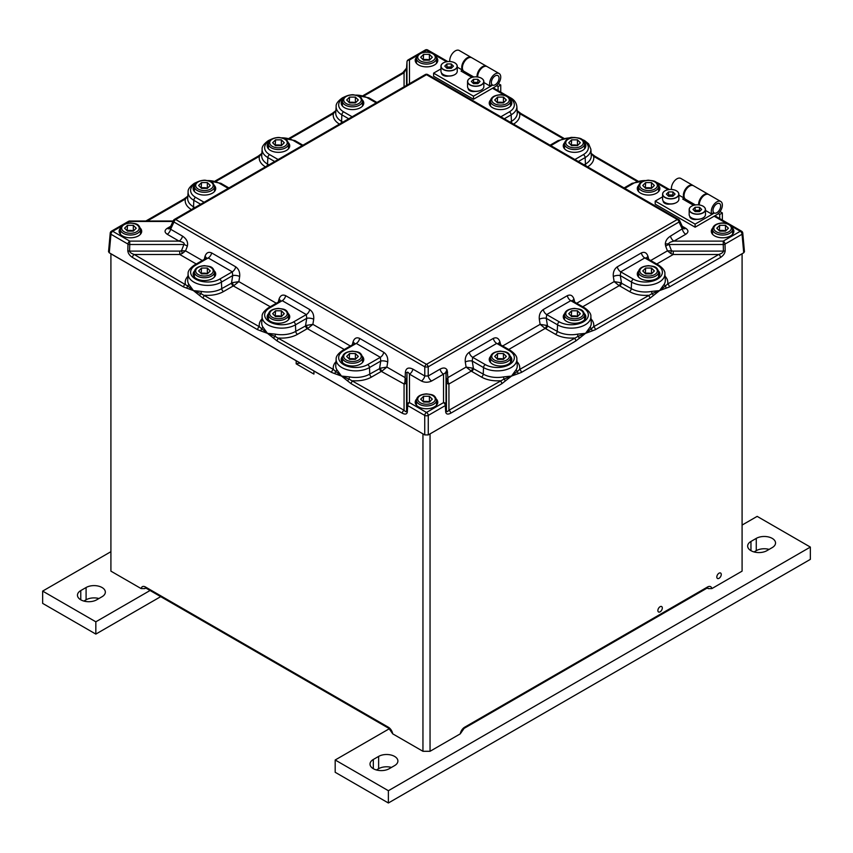<?xml version="1.0" encoding="UTF-8"?>
<svg xmlns="http://www.w3.org/2000/svg" width="853" height="853" viewBox="0 0 853 853"><rect width="100%" height="100%" fill="white"/><g stroke="black" fill="none" stroke-linecap="round" stroke-linejoin="round"><path stroke-width="1.28" d="M719.036 578.302A3.135 1.813 120 0 0 721.094 575.54A3.135 1.813 120 0 0 720.604 573.035A3.135 1.813 120 0 0 719.036 573.184A3.135 1.813 120 0 0 716.989 575.946A3.135 1.813 120 0 0 717.48 578.462A3.135 1.813 120 0 0 719.036 578.302M660.094 611.825A3.135 1.813 120 0 0 662.141 609.063A3.135 1.813 120 0 0 661.661 606.558A3.135 1.813 120 0 0 660.094 606.707A3.135 1.813 120 0 0 658.047 609.468A3.135 1.813 120 0 0 658.527 611.985A3.135 1.813 120 0 0 660.094 611.825M145.309 587.888A3.764 2.175 -120 0 0 144.743 588.623L141.14 588.591L110.911 571.137L110.911 253.736M144.743 588.623L145.778 588.037M460.279 733.847A6.27 3.615 -60 0 1 464.618 727.236A2.506 1.45 60 0 1 464.096 728.387L460.279 733.847L430.051 751.29L422.949 751.29L392.721 733.847L388.904 728.387A2.506 1.45 120 0 1 388.382 727.236A6.27 3.615 60 0 1 392.721 733.847M429.901 433.964L742.089 253.81L742.089 571.137L711.86 588.591L708.257 588.623A3.764 2.175 120 0 0 707.691 587.888M707.222 588.037L708.257 588.623M296.268 360.744A6.27 3.615 0 0 0 296.183 360.776L110.911 253.81M300.693 363.303A6.27 3.615 0 0 0 296.183 363.847L313.915 374.083L313.915 371.012A6.27 3.615 0 0 0 313.968 370.97M313.915 371.012L423.099 433.964M430.051 433.964L430.051 751.29M422.949 751.29L422.949 433.964M296.183 363.847L296.183 360.776M505.317 381.014A2.506 1.002 -133.3 0 0 503.974 379.116L511.512 376.077L501.831 383.711L450.704 413.225C447.804 414.665 446.13 414.27 445.703 412.031L445.298 405.58L428.27 415.411A2.506 1.29 180 0 1 424.73 415.411L407.702 405.58L407.297 412.127C406.817 414.281 405.154 414.643 402.296 413.225A2.506 1.45 -60 0 1 404.066 410.261C405.495 411.796 406.327 412.063 406.561 411.061L406.977 404.557A2.506 2.047 0 0 1 409.483 402.616L426.5 412.447L443.517 402.616A2.506 2.047 0 0 1 446.023 404.557L446.439 411.018C446.652 412.063 447.484 411.818 448.934 410.261L503.974 379.116A2.506 0.65 79.1 0 1 503.611 376.877L511.512 376.077L516.246 369.584A2.506 1.941 -150.1 0 0 517.334 371.407L519.605 369.466L577.993 336.381A2.506 0.65 79.1 0 1 577.63 334.141L585.531 333.342L590.265 326.848A2.506 1.941 -150.1 0 0 591.364 328.672L593.624 326.731L652.023 293.645A2.506 0.65 79.1 0 1 651.66 291.406L659.561 290.606L664.295 284.113A2.506 1.941 -150.1 0 0 665.383 285.936L667.643 283.996A2.506 1.45 60 0 1 669.413 286.96L659.561 290.606L665.383 285.936A2.506 1.781 77.5 0 1 665.862 288.325M187.138 288.325A2.506 1.781 -77.5 0 1 187.617 285.936L193.439 290.606L183.587 286.96L132.46 257.446C129.624 255.58 128.078 253.352 127.811 250.761L127.811 250.675A2.506 1.343 1.5 0 0 129.581 251.102L129.581 251.145C129.848 252.435 131.394 253.544 134.241 254.482L187.617 285.936A2.506 1.941 150.1 0 0 188.705 284.113L193.439 290.606L201.34 291.406A2.506 0.65 -79.1 0 1 200.977 293.645L259.376 326.731L261.636 328.672A2.506 1.941 150.1 0 0 262.735 326.848L267.469 333.342L275.37 334.141A2.506 0.65 -79.1 0 1 275.007 336.381L333.395 369.466L335.666 371.407A2.506 1.941 150.1 0 0 336.754 369.584L341.488 376.077L349.389 376.877A2.506 0.65 -79.1 0 1 349.026 379.116L404.066 410.261L404.066 383.989L404.94 381.995L405.388 372.164C406.039 368.059 408.544 367.046 412.905 369.125L424.783 375.992L428.217 375.992L440.095 369.125C443.443 367.376 445.778 367.707 447.132 370.095L447.889 377.602L466.101 367.089L465.28 361.971A5.011 1.898 170.9 0 1 472.242 361.054L473.426 368.432A2.506 1.45 -60 0 1 471.656 371.396L466.101 367.089L472.445 368.123L483.235 374.094A19.939 11.505 0 0 0 503.611 376.877M120.529 228.146A11.281 6.515 0 0 0 119.132 231.291A11.281 6.515 0 0 0 126.095 237.305A11.281 6.515 0 0 0 138.389 235.897A11.281 6.515 0 0 0 141.694 231.291A11.281 6.515 0 0 0 140.297 228.146M194.548 270.891A11.281 6.515 0 0 0 193.151 274.026A11.281 6.515 0 0 0 200.114 280.051A11.281 6.515 0 0 0 212.408 278.632A11.281 6.515 0 0 0 215.713 274.026A11.281 6.515 0 0 0 214.316 270.891M342.597 356.362A11.281 6.515 0 0 0 341.2 359.497A11.281 6.515 0 0 0 348.163 365.521A11.281 6.515 0 0 0 360.456 364.103A11.281 6.515 0 0 0 363.762 359.497A11.281 6.515 0 0 0 362.365 356.362M342.597 99.94A11.281 6.515 0 0 0 341.2 103.085A11.281 6.515 0 0 0 348.163 109.099A11.281 6.515 0 0 0 360.456 107.691A11.281 6.515 0 0 0 363.762 103.085A11.281 6.515 0 0 0 362.365 99.94M490.635 99.94A11.281 6.515 0 0 0 489.238 103.085A11.281 6.515 0 0 0 496.201 109.099A11.281 6.515 0 0 0 508.505 107.691A11.281 6.515 0 0 0 511.8 103.085A11.281 6.515 0 0 0 510.403 99.94M712.703 228.146A11.281 6.515 0 0 0 711.306 231.291A11.281 6.515 0 0 0 718.269 237.305A11.281 6.515 0 0 0 730.563 235.897A11.281 6.515 0 0 0 733.868 231.291A11.281 6.515 0 0 0 732.471 228.146M268.567 142.675A11.281 6.515 0 0 0 267.17 145.82A11.281 6.515 0 0 0 274.144 151.834A11.281 6.515 0 0 0 286.437 150.427A11.281 6.515 0 0 0 289.743 145.82A11.281 6.515 0 0 0 288.346 142.675M268.567 313.627A11.281 6.515 0 0 0 267.17 316.762A11.281 6.515 0 0 0 274.144 322.786A11.281 6.515 0 0 0 286.437 321.368A11.281 6.515 0 0 0 289.743 316.762A11.281 6.515 0 0 0 288.346 313.627M564.654 142.675A11.281 6.515 0 0 0 563.257 145.82A11.281 6.515 0 0 0 570.23 151.834A11.281 6.515 0 0 0 582.524 150.427A11.281 6.515 0 0 0 585.83 145.82A11.281 6.515 0 0 0 584.433 142.675M564.654 313.627A11.281 6.515 0 0 0 563.257 316.762A11.281 6.515 0 0 0 570.23 322.786A11.281 6.515 0 0 0 582.524 321.368A11.281 6.515 0 0 0 585.83 316.762A11.281 6.515 0 0 0 584.433 313.627M638.684 270.891A11.281 6.515 0 0 0 637.287 274.026A11.281 6.515 0 0 0 644.25 280.051A11.281 6.515 0 0 0 656.543 278.632A11.281 6.515 0 0 0 659.849 274.026A11.281 6.515 0 0 0 658.452 270.891M638.684 185.41A11.281 6.515 0 0 0 637.287 188.556A11.281 6.515 0 0 0 644.25 194.569A11.281 6.515 0 0 0 656.543 193.162A11.281 6.515 0 0 0 659.849 188.556A11.281 6.515 0 0 0 658.452 185.41M416.616 57.204A11.281 6.515 0 0 0 415.219 60.35A11.281 6.515 0 0 0 422.182 66.363A11.281 6.515 0 0 0 434.476 64.956A11.281 6.515 0 0 0 437.781 60.35A11.281 6.515 0 0 0 436.384 57.204M416.616 399.097A11.281 6.515 0 0 0 415.219 402.232A11.281 6.515 0 0 0 422.182 408.256A11.281 6.515 0 0 0 434.476 406.838A11.281 6.515 0 0 0 437.781 402.232A11.281 6.515 0 0 0 436.384 399.097M490.635 356.362A11.281 6.515 0 0 0 489.238 359.497A11.281 6.515 0 0 0 496.201 365.521A11.281 6.515 0 0 0 508.505 364.103A11.281 6.515 0 0 0 511.8 359.497A11.281 6.515 0 0 0 510.403 356.362M194.548 185.41A11.281 6.515 0 0 0 193.151 188.556A11.281 6.515 0 0 0 200.114 194.569A11.281 6.515 0 0 0 212.408 193.162A11.281 6.515 0 0 0 215.713 188.556A11.281 6.515 0 0 0 214.316 185.41M650.7 260.517L667.451 250.846L665.681 246.261A5.011 2.548 158.9 0 1 669.104 244.502L671.546 250.825L673.252 251.102L673.252 254.482L670.682 253.458L671.546 250.825L667.451 250.846L670.682 253.458M665.681 246.261L665.297 244.129C665.489 240.855 667.217 238.179 670.49 236.11A5.011 2.9 -120 0 0 673.923 241.122C670.65 241.815 668.912 242.7 668.72 243.798L669.104 244.502L723.248 244.502L723.248 241.122L740.276 231.291L731.384 226.162M472.445 368.123A2.506 1.056 109.3 0 1 471.155 371.162L448.934 383.989A2.506 2.047 0 0 1 446.439 382.048L445.863 372.462L443.517 374.136A5.011 2.9 60 0 1 440.095 369.125M447.612 372.164A5.011 1.482 177 0 0 446.023 373.305L446.023 404.557A2.506 1.397 -3.6 0 1 445.298 405.58A2.506 1.45 -120 0 0 443.517 402.616L443.517 374.136L431.639 381.003C428.217 382.634 424.783 382.634 421.361 381.003A5.011 2.9 120 0 0 424.783 375.992L424.783 366.833A2.506 1.45 120 0 1 426.5 364.327A2.506 1.45 60 0 1 428.217 366.833A2.506 0.629 180 0 1 424.783 366.833L173.969 222.025A2.506 1.354 -155.1 0 1 173.415 220.511L173.415 220.511A2.506 2.506 0 0 1 174.428 219.392A2.506 1.45 60 0 1 175.686 219.52L426.5 364.327L677.314 219.52L426.5 74.712L175.686 219.52A2.506 1.45 120 0 0 173.969 222.025L170.621 229.244L182.51 236.11C186.711 238.968 188.31 242.359 187.319 246.261L185.549 250.846L202.3 260.517M670.49 236.11L683.178 228.252L679.585 220.511A2.506 1.354 155.1 0 1 679.031 222.025L428.217 366.833L428.217 375.992A5.011 2.9 60 0 0 431.639 381.003M465.28 361.971C464.917 357.695 466.239 354.475 469.235 352.3A5.011 2.9 -120 0 0 472.658 357.311L472.242 361.054L483.523 367.568L483.235 374.094A2.506 1.45 120 0 1 481.465 377.047L471.656 371.396M469.235 352.3L493.311 338.406C496.467 337.01 498.696 338.193 499.975 341.936A5.011 2.186 -14.1 0 0 498.525 343.599M498.536 344.068L496.734 343.418L472.658 357.311L485.293 364.604A2.506 1.45 120 0 0 483.523 367.568A19.523 11.27 180 0 0 511.139 367.568A19.523 11.27 180 0 0 516.843 359.177L517.249 365.521A19.939 11.505 0 0 1 516.246 369.584M576.681 303.252L614.139 281.618L613.318 276.5C612.955 272.224 614.277 268.994 617.284 266.829A5.011 2.9 -120 0 0 620.707 271.84L620.291 275.583L621.474 282.961A2.506 1.45 -60 0 1 619.705 285.915L619.193 285.691A2.506 1.056 109.3 0 0 620.483 282.652L631.273 288.623A19.939 11.505 0 0 0 651.66 291.406M613.318 276.5A5.011 1.898 170.9 0 1 620.291 275.583L631.561 282.098L631.273 288.623A2.506 1.45 120 0 1 629.503 291.577L619.705 285.915M617.284 266.829L641.349 252.925C644.516 251.539 646.734 252.723 648.013 256.465A5.011 2.186 -14.1 0 0 646.574 258.128M646.307 257.958L644.783 257.947L620.707 271.84L633.331 279.134A2.506 1.45 120 0 0 631.561 282.098A19.523 11.27 180 0 0 659.177 282.098A19.523 11.27 180 0 0 664.882 273.706L665.297 280.051A19.939 11.505 0 0 1 664.295 284.113M502.652 345.987L540.12 324.353L539.299 319.235C538.936 314.96 540.258 311.74 543.254 309.564A5.011 2.9 -120 0 0 546.688 314.576L546.261 318.318L547.455 325.697A2.506 1.45 -60 0 1 545.675 328.661L545.174 328.426A2.506 1.056 109.3 0 0 546.464 325.388L557.254 331.359A19.939 11.505 0 0 0 577.63 334.141M539.299 319.235A5.011 1.898 170.9 0 1 546.261 318.318L557.542 324.833L557.254 331.359A2.506 1.45 120 0 1 555.484 334.312L545.675 328.661M543.254 309.564L567.33 295.671C570.497 294.274 572.715 295.458 573.994 299.2A5.011 2.186 -14.1 0 0 572.555 300.864M572.288 300.693L570.753 300.683L546.688 314.576L559.312 321.869A2.506 1.45 120 0 0 557.542 324.833A19.523 11.27 180 0 0 585.158 324.833A19.523 11.27 180 0 0 590.862 316.442L591.268 322.786A19.939 11.505 0 0 1 590.265 326.848M344.292 349.485L307.325 328.661A2.506 1.45 60 0 1 305.545 325.697L306.739 318.318L306.312 314.576L282.247 300.683L280.445 301.333M280.445 300.864A5.011 2.186 14.1 0 0 279.006 299.2C280.285 295.458 282.503 294.274 285.67 295.671L309.746 309.564C312.742 311.74 314.064 314.96 313.701 319.235L312.88 324.353L350.348 345.987M280.573 300.8L268.364 307.848C263.908 311.036 261.828 313.904 262.138 316.442A19.523 11.27 180 0 0 267.842 324.833A19.523 11.27 180 0 0 295.458 324.833L306.739 318.318A5.011 1.898 -170.9 0 1 313.701 319.235M421.361 381.003L409.483 374.136C408.022 371.823 407.19 371.545 406.977 373.305L406.561 382.048A2.506 2.047 0 0 1 404.066 383.989L381.344 371.396A2.506 1.45 60 0 1 379.574 368.432L380.758 361.054L380.342 357.311L356.266 343.418L354.464 344.068M354.475 343.599A5.011 2.186 14.1 0 0 353.025 341.936C354.304 338.193 356.533 337.01 359.689 338.406L383.765 352.3C386.761 354.475 388.083 357.695 387.72 361.971L386.899 367.089L405.111 377.602L406.582 380.811A2.506 1.365 1.3 0 1 404.94 381.995M349.389 376.877A19.939 11.505 0 0 0 369.765 374.094L369.477 367.568L380.758 361.054A5.011 1.898 -170.9 0 1 387.72 361.971M270.273 306.749L233.296 285.915A2.506 1.45 60 0 1 231.526 282.961L232.709 275.583L232.293 271.84L208.217 257.947L206.426 258.598M206.426 258.128A5.011 2.186 14.1 0 0 204.987 256.465C206.266 252.723 208.484 251.539 211.651 252.925L235.716 266.829C238.723 268.994 240.045 272.224 239.682 276.5L238.861 281.618L276.319 303.252M211.651 252.925A5.011 2.9 120 0 1 208.217 257.947L195.593 265.23A17.017 9.831 0 0 0 195.593 279.134A17.017 9.831 0 0 0 219.669 279.134A2.506 1.45 60 0 1 221.439 282.098L232.709 275.583A5.011 1.898 -170.9 0 1 239.682 276.5M169.704 228.572L170.621 229.244A5.011 2.9 120 0 1 167.199 234.255C164.362 232.283 164.362 230.299 167.199 228.327A5.011 2.9 -120 0 0 169.576 228.636M196.243 264.003L179.748 254.482L179.748 251.102L181.454 250.825L183.896 244.502C184.888 243.201 183.278 242.071 179.077 241.122A5.011 2.9 120 0 0 182.51 236.11M121.616 226.162L112.724 231.291L129.752 241.122L129.752 244.502L183.896 244.502A5.011 2.548 -158.9 0 1 187.319 246.261M181.454 250.825L185.549 250.846L182.318 253.458L181.454 250.825M195.593 265.23A2.506 1.45 -120 0 0 194.335 265.112C189.878 268.3 187.809 271.169 188.118 273.706A19.523 11.27 180 0 0 199.826 284.454A19.523 11.27 180 0 0 221.439 282.098L221.727 288.623L232.517 282.652L238.861 281.618L233.807 285.691A2.506 1.056 70.7 0 1 232.517 282.652M275.37 334.141A19.939 11.505 0 0 0 295.746 331.359L306.536 325.388L312.88 324.353L307.826 328.426A2.506 1.056 70.7 0 1 306.536 325.388M381.344 371.396L371.535 377.047A2.506 1.45 -120 0 1 369.765 374.094L380.555 368.123L386.899 367.089L381.845 371.162A2.506 1.056 70.7 0 1 380.555 368.123M412.905 369.125A5.011 2.9 120 0 1 409.483 374.136L409.483 402.616A2.506 1.45 -60 0 0 407.702 405.58A2.506 1.397 -176.4 0 1 406.977 404.557L406.977 373.305A5.011 1.482 3 0 0 405.388 372.164M446.418 380.811L447.889 377.602L448.06 381.995A2.506 1.365 178.7 0 1 446.418 380.811M508.708 349.485L545.174 328.426L540.12 324.353L546.464 325.388M582.727 306.749L619.193 285.691L614.139 281.618L620.483 282.652M417.703 55.221L409.483 59.966A2.506 2.047 180 0 0 406.977 61.906L406.561 68.165L404.066 72.793L364.156 95.824M173.18 221.002L129.752 221.002L126.276 223.475M132.46 257.446A2.506 1.45 -60 0 1 134.241 254.482L179.748 254.482L182.318 253.458M450.704 413.225A2.506 1.45 -120 0 0 448.934 410.261L448.934 383.989L448.06 381.995M679.585 220.511A2.506 2.506 0 0 0 678.572 219.392A2.506 1.45 120 0 0 677.314 219.52A2.506 1.45 60 0 1 679.031 222.025L682.379 229.244A5.011 2.9 -120 0 0 685.801 234.255L673.923 241.122L723.248 241.122A2.506 1.45 60 0 1 725.018 244.086L725.189 250.675C724.975 253.277 723.419 255.537 720.54 257.446L669.413 286.96M683.424 228.636A5.011 2.9 120 0 0 685.801 228.327C688.638 230.299 688.638 232.283 685.801 234.255M637.873 181.028L594.872 156.195A2.506 1.45 120 0 0 593.624 156.323L591.364 153.743A2.506 1.941 -29.9 0 1 591.15 153.647M562.863 138.559L519.605 113.588L517.334 110.997A2.506 1.941 -29.9 0 1 517.131 110.911M504.304 118.78L511.139 114.835A19.523 11.27 180 0 0 516.843 106.454C516.268 102.499 514.039 99.545 510.158 97.594L509.07 97.626M407.009 61.672A2.506 1.493 3.7 0 0 406.977 61.853A2.506 1.493 3.7 0 0 406.977 61.906L406.977 85.14M335.869 110.911A2.506 1.941 29.9 0 1 335.666 110.997L333.395 113.588L290.137 138.559M261.85 153.647A2.506 1.941 29.9 0 1 261.636 153.743L259.376 156.323L216.118 181.294M187.831 196.382A2.506 1.941 29.9 0 1 187.617 196.478L185.357 199.058L147.345 221.002M127.811 250.675L127.982 244.086A2.506 1.343 1.5 0 0 129.752 244.502L129.581 251.102L179.748 251.102M193.439 290.606L200.977 293.645A2.506 1.002 -46.7 0 0 199.634 295.543L193.439 290.606M261.636 328.672L267.469 333.342L275.007 336.381A2.506 1.002 -46.7 0 0 273.664 338.278L267.469 333.342L261.157 331.06A2.506 1.781 -77.5 0 1 261.636 328.672M335.666 371.407L341.488 376.077L349.026 379.116A2.506 1.002 -46.7 0 0 347.683 381.014L341.488 376.077L335.176 373.795A2.506 1.781 -77.5 0 1 335.666 371.407M511.512 376.077L517.334 371.407A2.506 1.781 -102.5 0 1 517.824 373.795L511.512 376.077M577.993 336.381L585.531 333.342L591.364 328.672A2.506 1.781 -102.5 0 1 591.843 331.06L585.531 333.342L579.336 338.278A2.506 1.002 -133.3 0 0 577.993 336.381M652.023 293.645L659.561 290.606L653.366 295.543A2.506 1.002 -133.3 0 0 652.023 293.645M665.041 276.191A22.434 12.955 180 0 1 667.643 283.996L718.759 254.482C721.649 253.533 723.205 252.403 723.419 251.102A2.506 1.343 -1.5 0 0 725.189 250.675M668.176 189.665L657.876 183.715L659.102 183.576L669.349 189.494M673.252 251.102L723.419 251.102L723.248 244.502A2.506 1.343 -1.5 0 0 725.018 244.086L742.046 234.255A2.506 1.439 174.8 0 0 742.771 233.114A2.506 2.506 0 0 0 741.524 231.163L714.878 215.777M591.129 153.305L591.747 153.839A2.506 0.96 131.9 0 0 591.364 153.743M513.538 124.122A22.434 12.955 180 0 0 519.605 113.588A2.506 1.45 -60 0 1 520.852 113.46L517.11 110.57M510.254 97.647L509.028 97.637M406.572 68.048A2.506 1.493 3.7 0 0 406.572 68.101A2.506 1.493 3.7 0 0 406.561 68.165L406.561 85.375M409.483 83.69L409.483 59.966A2.506 1.45 60 0 0 408.224 59.838A2.506 2.506 0 0 0 406.977 61.853L406.572 68.101L402.808 72.665A2.506 1.45 60 0 1 404.066 72.793L404.066 86.825M335.89 110.57L335.272 111.103A2.506 0.96 48.1 0 1 335.666 110.997M335.272 111.103L332.148 113.46A2.506 1.45 60 0 1 333.395 113.588A22.434 12.955 180 0 0 339.462 124.122M261.871 153.305L261.253 153.839A2.506 0.96 48.1 0 1 261.636 153.743M261.253 153.839L258.128 156.195A2.506 1.45 60 0 1 259.376 156.323A22.434 12.955 180 0 0 265.432 166.857M187.852 196.041L187.233 196.574A2.506 0.96 48.1 0 1 187.617 196.478M187.233 196.574L184.099 198.93A2.506 1.45 60 0 1 185.357 199.058A22.434 12.955 180 0 0 191.413 209.593M167.199 234.255L179.077 241.122L129.752 241.122A2.506 1.45 -60 0 0 127.982 244.086L110.954 234.255A2.506 1.439 -174.8 0 1 110.229 233.114L108.544 251.688L109.269 252.787L424.73 434.913L428.27 434.913L743.731 252.787L744.456 251.688L742.771 233.114M183.587 286.96A2.506 1.45 -60 0 1 185.357 283.996A22.434 12.955 180 0 1 187.959 276.191M261.157 331.06L257.606 329.695L203.131 298.241A2.506 1.45 -60 0 1 204.901 295.277A22.434 12.955 180 0 0 223.497 291.577A2.506 1.45 -120 0 1 221.727 288.623A19.939 11.505 0 0 1 201.34 291.406M203.131 298.241L199.634 295.543M257.606 329.695A2.506 1.45 -60 0 1 259.376 326.731A22.434 12.955 180 0 1 261.978 318.926M335.176 373.795L331.625 372.43L277.15 340.976A2.506 1.45 -60 0 1 278.92 338.012A22.434 12.955 180 0 0 297.516 334.312A2.506 1.45 -120 0 1 295.746 331.359L295.458 324.833A2.506 1.45 -120 0 0 293.688 321.869L306.312 314.576A5.011 2.9 120 0 0 309.746 309.564M277.15 340.976L273.664 338.278M331.625 372.43A2.506 1.45 -60 0 1 333.395 369.466A22.434 12.955 180 0 1 335.997 361.661M402.296 413.225L351.169 383.711A2.506 1.45 -60 0 1 352.939 380.747A22.434 12.955 180 0 0 371.535 377.047M351.169 383.711L347.683 381.014M407.297 412.031A2.506 1.397 -176.4 0 1 406.561 411.018A2.506 1.439 -174.8 0 0 407.297 412.127M445.703 412.031A2.506 1.397 -3.6 0 0 446.439 411.018L446.439 382.048M501.831 383.711A2.506 1.45 -120 0 0 500.061 380.747A22.434 12.955 180 0 1 481.465 377.047M579.336 338.278L575.85 340.976L521.375 372.43A2.506 1.45 -120 0 0 519.605 369.466A22.434 12.955 180 0 0 517.003 361.661M521.375 372.43L517.824 373.795M575.85 340.976A2.506 1.45 -120 0 0 574.08 338.012A22.434 12.955 180 0 1 555.484 334.312M653.366 295.543L649.869 298.241L595.394 329.695A2.506 1.45 -120 0 0 593.624 326.731A22.434 12.955 180 0 0 591.022 318.926M595.394 329.695L591.843 331.06M649.869 298.241A2.506 1.45 -120 0 0 648.099 295.277A22.434 12.955 180 0 1 629.503 291.577M656.757 264.003L673.252 254.482L718.759 254.482A2.506 1.45 60 0 1 720.54 257.446M725.839 230.779L722.587 230.438A5.033 2.9 0 0 0 719.569 231.014M728.398 228.22L725.487 231.12L719.687 231.12L716.776 228.22L719.687 225.32L725.487 225.32L728.398 228.22M719.335 230.779L719.687 225.32M725.604 231.014A5.033 2.9 0 0 0 722.587 230.438L719.687 230.438M725.487 230.438L725.487 225.32M651.82 188.044L648.568 187.703A5.033 2.9 0 0 0 645.55 188.278M654.379 185.485L651.468 188.385L645.657 188.385L642.757 185.485L645.657 182.585L651.468 182.585L654.379 185.485M645.316 188.044L645.657 182.585M651.585 188.278A5.033 2.9 0 0 0 648.568 187.703L645.657 187.703M651.468 187.703L651.468 182.585M577.79 145.309L574.549 144.967A5.033 2.9 0 0 0 571.531 145.543M580.349 142.75L577.449 145.65L571.638 145.65L568.738 142.75L571.638 139.839L577.449 139.839L580.349 142.75M571.297 145.309L571.638 139.839M577.556 145.543A5.033 2.9 0 0 0 574.549 144.967L571.638 144.967M577.449 144.967L577.449 139.839M503.771 102.573L500.519 102.221A5.033 2.9 0 0 0 497.502 102.808M506.33 100.014L503.43 102.914L497.619 102.914L494.708 100.014L497.619 97.103L503.43 97.103L506.33 100.014M497.278 102.573L497.619 97.103M503.537 102.808A5.033 2.9 0 0 0 500.519 102.221L497.619 102.221M503.43 102.221L503.43 97.103M429.752 59.838L426.5 59.486A5.033 2.9 0 0 0 423.483 60.073M432.311 57.279L429.4 60.179L423.6 60.179L420.689 57.279L423.6 54.368L429.4 54.368L432.311 57.279M423.248 59.838L423.6 54.368M429.517 60.073A5.033 2.9 0 0 0 426.5 59.486L423.6 59.486M429.4 59.486L429.4 54.368M651.82 273.514L648.568 273.173A5.033 2.9 0 0 0 645.55 273.749M654.379 270.955L651.468 273.856L645.657 273.856L642.757 270.955L645.657 268.055L651.468 268.055L654.379 270.955M645.316 273.514L645.657 268.055M651.585 273.749A5.033 2.9 0 0 0 648.568 273.173L645.657 273.173M651.468 273.173L651.468 268.055M355.722 102.573L352.481 102.221A5.033 2.9 0 0 0 349.463 102.808M358.292 100.014L355.381 102.914L349.57 102.914L346.67 100.014L349.57 97.103L355.381 97.103L358.292 100.014M349.229 102.573L349.57 97.103M355.498 102.808A5.033 2.9 0 0 0 352.481 102.221L349.57 102.221M355.381 102.221L355.381 97.103M577.79 316.25L574.549 315.909A5.033 2.9 0 0 0 571.531 316.484M580.349 313.691L577.449 316.602L571.638 316.602L568.738 313.691L571.638 310.791L577.449 310.791L580.349 313.691M571.297 316.25L571.638 310.791M577.556 316.484A5.033 2.9 0 0 0 574.549 315.909L571.638 315.909M577.449 315.909L577.449 310.791M281.703 145.309L278.451 144.967A5.033 2.9 0 0 0 275.444 145.543M284.262 142.75L281.362 145.65L275.551 145.65L272.651 142.75L275.551 139.839L281.362 139.839L284.262 142.75M275.21 145.309L275.551 139.839M281.469 145.543A5.033 2.9 0 0 0 278.451 144.967L275.551 144.967M281.362 144.967L281.362 139.839M503.771 358.985L500.519 358.644A5.033 2.9 0 0 0 497.502 359.22M506.33 356.426L503.43 359.337L497.619 359.337L494.708 356.426L497.619 353.526L503.43 353.526L506.33 356.426M497.278 358.985L497.619 353.526M503.537 359.22A5.033 2.9 0 0 0 500.519 358.644L497.619 358.644M503.43 358.644L503.43 353.526M207.684 188.044L204.432 187.703A5.033 2.9 0 0 0 201.415 188.278M210.243 185.485L207.343 188.385L201.532 188.385L198.621 185.485L201.532 182.585L207.343 182.585L210.243 185.485M201.18 188.044L201.532 182.585M207.45 188.278A5.033 2.9 0 0 0 204.432 187.703L201.532 187.703M207.343 187.703L207.343 182.585M429.752 401.72L426.5 401.379A5.033 2.9 0 0 0 423.483 401.955M432.311 399.161L429.4 402.072L423.6 402.072L420.689 399.161L423.6 396.261L429.4 396.261L432.311 399.161M423.248 401.72L423.6 396.261M429.517 401.955A5.033 2.9 0 0 0 426.5 401.379L423.6 401.379M429.4 401.379L429.4 396.261M355.722 358.985L352.481 358.644A5.033 2.9 0 0 0 349.463 359.22M358.292 356.426L355.381 359.337L349.57 359.337L346.67 356.426L349.57 353.526L355.381 353.526L358.292 356.426M349.229 358.985L349.57 353.526M355.498 359.22A5.033 2.9 0 0 0 352.481 358.644L349.57 358.644M355.381 358.644L355.381 353.526M281.703 316.25L278.451 315.909A5.033 2.9 0 0 0 275.444 316.484M284.262 313.691L281.362 316.602L275.551 316.602L272.651 313.691L275.551 310.791L281.362 310.791L284.262 313.691M275.21 316.25L275.551 310.791M281.469 316.484A5.033 2.9 0 0 0 278.451 315.909L275.551 315.909M281.362 315.909L281.362 310.791M207.684 273.514L204.432 273.173A5.033 2.9 0 0 0 201.415 273.749M210.243 270.955L207.343 273.856L201.532 273.856L198.621 270.955L201.532 268.055L207.343 268.055L210.243 270.955M201.18 273.514L201.532 268.055M207.45 273.749A5.033 2.9 0 0 0 204.432 273.173L201.532 273.173M207.343 273.173L207.343 268.055M133.665 230.779L130.413 230.438A5.033 2.9 0 0 0 127.396 231.014M136.224 228.22L133.313 231.12L127.513 231.12L124.602 228.22L127.513 225.32L133.313 225.32L136.224 228.22M127.161 230.779L127.513 225.32M133.431 231.014A5.033 2.9 0 0 0 130.413 230.438L127.513 230.438M133.313 230.438L133.313 225.32M718.237 213.634L719.708 214.476L722.363 212.941L720.049 211.608M719.708 218.571L719.708 214.476M722.363 212.941L722.363 220.106M708.427 194.399A7.837 4.521 120 0 0 708.107 194.185L693.478 185.741A7.837 4.521 120 0 0 685.652 190.262A7.837 4.521 120 0 0 685.652 199.303L695.366 204.923M708.107 194.185A7.837 4.521 120 0 0 701.795 196.585A7.837 4.521 120 0 0 698.682 204.848M689.778 216.342A5.331 3.081 0 0 0 689.778 216.449A5.331 3.081 0 0 0 691.335 218.624A5.331 3.081 0 0 0 696.794 219.37M663.186 200.988A5.331 3.081 0 0 0 663.186 201.095A5.331 3.081 0 0 0 664.743 203.27A5.331 3.081 0 0 0 670.202 204.016M699.332 204.923A7.837 4.521 -60 0 1 702.584 196.83A7.837 4.521 -60 0 1 708.779 194.569L720.742 201.479A7.837 4.521 -60 0 1 721.947 207.748A7.837 4.521 -60 0 1 716.829 214.657L695.11 227.197L655.211 204.166L655.211 201.095L695.11 224.126L714.292 213.047M705.474 210.446L712.031 214.231A7.837 4.521 -60 0 1 713.449 205.136A7.837 4.521 -60 0 1 720.742 201.479M684.49 198.013L682.699 199.048L693.553 205.317M662.578 196.84L655.211 201.095M671.471 189.451A7.837 4.521 -60 0 1 674.392 181.007A7.837 4.521 -60 0 1 680.854 178.448L692.817 185.357A7.837 4.521 -60 0 1 693.137 185.57M695.11 224.126L695.11 227.197M712.031 214.231L713.503 212.397M691.026 217.536A5.331 3.081 0 0 0 690.493 217.984M664.434 202.182A5.331 3.081 0 0 0 663.89 202.63M686.601 199.858L685.354 200.583M678.881 195.092L684.106 198.109A7.837 4.521 -60 0 1 685.524 189.014A7.837 4.521 -60 0 1 692.817 185.357M712.991 210.478A5.427 3.135 120 0 0 718.066 211.736A8.775 8.775 0 0 0 720.454 207.599A5.427 3.135 120 0 0 720.668 206.042A5.427 3.135 120 0 0 716.829 203.824A5.427 3.135 120 0 0 712.991 210.478M703.043 206.191A8.146 4.702 180 0 1 705.474 209.539C705.005 206.65 702.286 205.061 697.327 204.784C692.359 205.061 689.64 206.65 689.171 209.539L689.171 214.551A8.146 4.702 0 0 0 697.327 219.264A8.146 4.702 0 0 0 705.474 214.551L705.474 209.539A8.146 4.702 180 0 1 697.327 214.242A8.146 4.702 180 0 1 689.171 209.539A8.146 4.702 180 0 1 691.602 206.191M692.775 218.464A7.293 4.212 0 0 0 697.327 219.381A7.293 4.212 0 0 0 701.87 218.464M692.977 209.433L695.152 211.608L699.492 211.608L701.667 209.433L699.492 207.268L695.152 207.268L692.977 209.433M700.132 210.968L699.492 210.339L695.152 210.339L694.513 210.968M695.152 210.339L695.152 207.268M699.492 210.339L699.492 207.268M676.45 190.837A8.146 4.702 180 0 1 678.881 194.185C678.402 191.296 675.693 189.707 670.725 189.43C665.766 189.707 663.048 191.296 662.578 194.185L662.578 199.197A8.146 4.702 0 0 0 670.725 203.91A8.146 4.702 0 0 0 678.881 199.197L678.881 194.185A8.146 4.702 180 0 1 670.725 198.888A8.146 4.702 180 0 1 662.578 194.185A8.146 4.702 180 0 1 665.009 190.837M666.182 203.11A7.293 4.212 0 0 0 670.725 204.027A7.293 4.212 0 0 0 675.277 203.11M666.385 194.079L668.56 196.254L672.9 196.254L675.075 194.079L672.9 191.914L668.56 191.914L666.385 194.079M673.539 195.614L672.9 194.985L668.56 194.985L667.92 195.614M668.56 194.985L668.56 191.914M672.9 194.985L672.9 191.914M496.617 85.673L498.088 86.526L500.743 84.991L498.429 83.647M498.088 90.621L498.088 86.526M500.743 84.991L500.743 92.156M486.807 66.449A7.837 4.521 120 0 0 486.487 66.225L471.858 57.78A7.837 4.521 120 0 0 464.021 62.312A7.837 4.521 120 0 0 464.021 71.353L473.746 76.962M486.487 66.225A7.837 4.521 120 0 0 480.175 68.635A7.837 4.521 120 0 0 477.062 76.898M468.158 88.381A5.331 3.081 0 0 0 468.158 88.499A5.331 3.081 0 0 0 469.715 90.674A5.331 3.081 0 0 0 475.174 91.41M441.566 73.027A5.331 3.081 0 0 0 441.566 73.145A5.331 3.081 0 0 0 443.123 75.32A5.331 3.081 0 0 0 448.571 76.056M477.701 76.973A7.837 4.521 -60 0 1 480.964 68.88A7.837 4.521 -60 0 1 487.148 66.609L499.122 73.518A7.837 4.521 -60 0 1 500.316 79.798A7.837 4.521 -60 0 1 495.198 86.707L473.479 99.247L433.591 76.216L433.591 73.145L473.479 96.176L492.671 85.097M483.854 82.496L490.4 86.281A7.837 4.521 -60 0 1 491.829 77.175A7.837 4.521 -60 0 1 499.122 73.518M462.87 70.063L461.068 71.098L471.933 77.367M440.958 68.89L433.591 73.145M449.851 61.491A7.837 4.521 -60 0 1 452.772 53.057A7.837 4.521 -60 0 1 459.234 50.487L471.197 57.396A7.837 4.521 -60 0 1 471.517 57.62M473.479 96.176L473.479 99.247M490.4 86.281L491.882 84.447M469.406 89.586A5.331 3.081 0 0 0 468.862 90.034M442.814 74.232A5.331 3.081 0 0 0 442.27 74.68M464.981 71.908L463.733 72.633M457.251 67.142L462.475 70.159A7.837 4.521 -60 0 1 463.904 61.053A7.837 4.521 -60 0 1 471.197 57.396M491.36 82.528A5.427 3.135 120 0 0 496.446 83.786A8.775 8.775 0 0 0 498.834 79.649A5.427 3.135 120 0 0 499.037 78.092A5.427 3.135 120 0 0 495.198 75.874A5.427 3.135 120 0 0 491.36 82.528M481.423 78.231A8.146 4.702 180 0 1 483.854 81.589C483.374 78.7 480.665 77.111 475.697 76.834C470.739 77.111 468.02 78.7 467.551 81.589L467.551 86.601A8.146 4.702 0 0 0 475.697 91.303A8.146 4.702 0 0 0 483.854 86.601L483.854 81.589A8.146 4.702 180 0 1 475.697 86.292A8.146 4.702 180 0 1 467.551 81.589A8.146 4.702 180 0 1 469.982 78.231M471.155 90.503A7.293 4.212 0 0 0 475.697 91.431A7.293 4.212 0 0 0 480.25 90.503M471.357 81.483L473.532 83.658L477.872 83.658L480.047 81.483L477.872 79.318L473.532 79.318L471.357 81.483M478.512 83.018L477.872 82.389L473.532 82.389L472.893 83.018M473.532 82.389L473.532 79.318M477.872 82.389L477.872 79.318M454.82 62.877A8.146 4.702 180 0 1 457.251 66.235C456.781 63.346 454.063 61.757 449.104 61.48C444.146 61.757 441.427 63.346 440.958 66.235L440.958 71.247A8.146 4.702 0 0 0 449.104 75.949A8.146 4.702 0 0 0 457.251 71.247L457.251 66.235A8.146 4.702 180 0 1 449.104 70.938A8.146 4.702 180 0 1 440.958 66.235A8.146 4.702 180 0 1 443.389 62.877M444.562 75.149A7.293 4.212 0 0 0 449.104 76.066A7.293 4.212 0 0 0 453.647 75.149M444.765 66.129L446.929 68.304L451.28 68.304L453.444 66.129L451.28 63.954L446.929 63.954L444.765 66.129M451.909 67.664L451.28 67.024L446.929 67.024L446.3 67.664M446.929 67.024L446.929 63.954M451.28 67.024L451.28 63.954M388.382 790.71L335.186 759.991L335.186 772.285L388.382 802.993L388.382 790.71L810.35 547.082L757.165 516.374L742.089 525.075M335.186 759.991L389.373 728.707M750.96 541.452L756.27 538.382A11.281 6.515 0 0 1 768.574 536.974A11.281 6.515 0 0 1 775.537 542.988A11.281 6.515 0 0 1 772.232 547.594L766.911 550.665A11.281 6.515 180 0 1 754.617 552.083A11.281 6.515 180 0 1 747.654 546.059A11.281 6.515 180 0 1 750.96 541.452L750.96 550.665M389.267 768.692A11.281 6.515 180 0 1 376.973 770.11A11.281 6.515 180 0 1 370.01 764.085A11.281 6.515 180 0 1 373.315 759.479L378.625 756.408A11.281 6.515 0 0 1 390.93 755.001A11.281 6.515 0 0 1 397.893 761.015A11.281 6.515 0 0 1 394.587 765.621L389.267 768.692M388.382 802.993L810.35 559.365L810.35 547.082M769.118 549.396A11.281 6.515 0 0 0 756.27 550.665L756.27 538.382M754.073 551.934L756.27 550.665M391.474 767.423A11.281 6.515 0 0 0 378.625 768.702L376.429 769.971M42.65 591.097L42.65 603.38L95.835 634.088L95.835 621.805L42.65 591.097L110.911 551.688M95.835 621.805L150.064 590.5M96.73 599.798A11.281 6.515 180 0 1 84.426 601.216A11.281 6.515 180 0 1 77.463 595.191A11.281 6.515 180 0 1 80.768 590.585L86.089 587.514A11.281 6.515 0 0 1 98.383 586.107A11.281 6.515 0 0 1 105.345 592.121A11.281 6.515 0 0 1 102.04 596.727L96.73 599.798M95.835 634.088L160.705 596.642M98.927 598.529A11.281 6.515 0 0 0 86.089 599.798L83.882 601.066M464.618 727.236L707.521 587.003A6.27 3.615 -60 0 1 711.86 588.591M707.521 587.003A2.506 1.45 60 0 1 706.998 588.154L707.627 587.845M141.14 588.591A6.27 3.615 60 0 1 145.479 587.003A2.506 1.45 120 0 0 146.002 588.154L388.904 728.387M145.479 587.003L388.382 727.236M127.811 250.761A2.506 1.29 -0 0 0 129.581 251.145M200.658 204.251L193.823 200.306A19.523 11.27 180 0 1 188.118 191.925L187.703 198.269A19.939 11.505 0 0 0 193.535 206.831L194.857 207.599M195.636 183.427A17.017 9.831 0 0 0 195.593 183.448A17.017 9.831 0 0 0 195.593 197.352A2.506 1.45 -60 0 0 193.823 200.306L193.535 206.831A2.506 1.45 -60 0 1 192.821 208.782M274.677 161.516L267.842 157.57A19.523 11.27 180 0 1 262.138 149.19L261.732 155.534A19.939 11.505 0 0 0 267.554 164.096L268.887 164.864M269.655 140.692A17.017 9.831 0 0 0 269.612 140.713A17.017 9.831 0 0 0 269.612 154.617A2.506 1.45 -60 0 0 267.842 157.57L267.554 164.096A2.506 1.45 -60 0 1 266.84 166.036M348.696 118.78L341.861 114.835A19.523 11.27 180 0 1 336.157 106.454L335.751 112.799A19.939 11.505 0 0 0 341.573 121.361L342.906 122.128M343.674 97.956A17.017 9.831 0 0 0 343.631 97.978A17.017 9.831 0 0 0 343.631 111.871A2.506 1.45 -60 0 0 341.861 114.835L341.573 121.361A2.506 1.45 -60 0 1 340.869 123.301M353.227 94.736L368.965 97.85A2.506 1.45 120 0 0 367.707 97.978A17.017 9.831 0 0 0 355.978 95.099M279.208 137.472L294.935 140.585A2.506 1.45 120 0 0 293.688 140.713A17.017 9.831 0 0 0 281.959 137.834M205.189 180.207L220.916 183.32A2.506 1.45 120 0 0 219.669 183.448A17.017 9.831 0 0 0 207.94 180.569M668.72 243.798A5.011 1.258 -0 0 0 665.297 244.129M445.863 372.462A5.011 2.708 155.1 0 1 447.132 370.095M425.242 74.584A2.506 1.45 60 0 1 426.5 74.712A2.506 1.45 120 0 1 427.758 74.584A2.506 2.506 0 0 0 425.242 74.584L174.428 219.392M493.311 338.406A5.011 2.9 -120 0 0 496.734 343.418L509.369 350.711A2.506 1.45 -60 0 1 510.616 350.583C515.095 353.803 517.163 356.671 516.843 359.177M641.349 252.925A5.011 2.9 -120 0 0 644.783 257.947L657.407 265.23A2.506 1.45 -60 0 1 658.665 265.112C663.133 268.332 665.212 271.201 664.882 273.706M567.33 295.671A5.011 2.9 -120 0 0 570.753 300.683L583.388 307.976A2.506 1.45 -60 0 1 584.636 307.848C589.114 311.068 591.193 313.936 590.862 316.442M268.364 307.848A2.506 1.45 60 0 1 269.612 307.976L282.247 300.683A5.011 2.9 120 0 0 285.67 295.671M354.592 343.535L342.384 350.583A2.506 1.45 60 0 1 343.631 350.711L356.266 343.418A5.011 2.9 120 0 0 359.689 338.406M342.384 350.583C337.927 353.771 335.847 356.639 336.157 359.177A19.523 11.27 180 0 0 347.864 369.925A19.523 11.27 180 0 0 369.477 367.568A2.506 1.45 -120 0 0 367.707 364.604L380.342 357.311A5.011 2.9 120 0 0 383.765 352.3M219.669 279.134L232.293 271.84A5.011 2.9 120 0 0 235.716 266.829M574.869 159.532L583.388 154.617A2.506 1.45 60 0 1 585.158 157.57L578.323 161.516M584.113 164.864L585.446 164.096A19.939 11.505 0 0 0 591.268 155.534L590.862 149.19A19.523 11.27 180 0 1 585.158 157.57L585.446 164.096A2.506 1.45 60 0 0 586.16 166.036M204.251 259.387L204.987 256.465M278.27 302.122L279.006 299.2M352.3 344.857L353.025 341.936M499.975 341.936L500.7 344.857M573.994 299.2L574.73 302.122M648.013 256.465L648.749 259.387M228.177 188.364L219.669 183.448M195.593 197.352L204.102 202.268M485.293 364.604A17.017 9.831 0 0 0 509.369 364.604A17.017 9.831 0 0 0 509.369 350.711M633.331 279.134A17.017 9.831 0 0 0 657.407 279.134A17.017 9.831 0 0 0 657.407 265.23M559.312 321.869A17.017 9.831 0 0 0 583.388 321.869A17.017 9.831 0 0 0 583.388 307.976M571.041 137.834A17.017 9.831 0 0 0 559.312 140.713A2.506 1.45 -120 0 0 558.065 140.585L571.297 137.376L573.792 137.472M583.388 154.617A17.017 9.831 0 0 0 583.345 140.692M559.312 140.713L550.803 145.628M269.612 307.976A17.017 9.831 0 0 0 269.612 321.869A17.017 9.831 0 0 0 293.688 321.869M302.197 145.628L293.688 140.713M269.612 154.617L278.131 159.532M376.226 102.893L367.707 97.978M343.631 111.871L352.15 116.786M343.631 350.711A17.017 9.831 0 0 0 343.631 364.604A17.017 9.831 0 0 0 367.707 364.604M512.131 123.301A2.506 1.45 60 0 1 511.427 121.361A19.939 11.505 0 0 0 517.249 112.799L516.843 106.454M510.094 122.128L511.427 121.361L511.139 114.835A2.506 1.45 -120 0 0 509.369 111.871A17.017 9.831 0 0 0 509.326 97.956M500.85 116.786L509.369 111.871M167.199 228.327L170.728 226.28M172.967 221.46L129.752 221.46A2.506 1.45 60 0 0 128.494 221.343A2.506 2.506 0 0 1 129.752 221.002M188.118 273.706L187.703 280.051A19.939 11.505 0 0 0 188.705 284.113M233.296 285.915L223.497 291.577M262.138 316.442L261.732 322.786A19.939 11.505 0 0 0 262.735 326.848M307.325 328.661L297.516 334.312M336.157 359.177L335.751 365.521A19.939 11.505 0 0 0 336.754 369.584M682.272 226.28L685.801 228.327M645.06 180.569A17.017 9.831 0 0 0 633.331 183.448L624.822 188.364M633.331 183.448A2.506 1.45 -120 0 0 632.084 183.32L624.087 187.937M636.882 181.294L593.624 156.323A22.434 12.955 180 0 1 587.568 166.857M504.656 95.259L492.522 88.254M473.148 77.069L464.597 72.132M446.556 61.715L435.297 55.221M430.637 52.523L426.5 50.135L422.363 52.523M406.561 382.048L406.561 411.018M726.724 223.475L714.142 216.204M694.769 205.019L686.217 200.082M741.524 231.163A2.506 1.45 -60 0 0 740.276 231.291A2.506 1.45 60 0 1 742.046 234.255L743.731 252.787M427.758 50.007A2.506 2.506 0 0 0 425.242 50.007A2.506 1.45 60 0 1 426.5 50.135A2.506 1.45 -60 0 1 427.758 50.007L447.729 61.544M128.494 221.343L111.476 231.163A2.506 1.45 60 0 1 112.724 231.291A2.506 1.45 -60 0 0 110.954 234.255L109.269 252.787M424.73 434.913L424.73 415.411A2.506 1.45 -60 0 1 426.5 412.447A2.506 1.45 -120 0 1 428.27 415.411L428.27 434.913M732.62 234.276L732.62 229.244A10.033 5.79 180 0 1 722.587 235.033A10.033 5.79 180 0 1 712.554 229.244L712.554 234.276M722.587 233.285A8.775 5.065 0 0 0 731.362 228.22A8.775 5.065 0 0 0 722.587 223.155A8.775 5.065 0 0 0 713.812 228.22A8.775 5.065 0 0 0 722.587 233.285M658.591 191.541L658.591 186.508A10.033 5.79 180 0 1 648.568 192.298A10.033 5.79 180 0 1 638.534 186.508L638.534 191.541M648.568 190.55A8.775 5.065 0 0 0 657.343 185.485A8.775 5.065 0 0 0 648.568 180.42A8.775 5.065 0 0 0 639.793 185.485A8.775 5.065 0 0 0 648.568 190.55M584.572 148.806L584.572 143.773A10.033 5.79 180 0 1 574.549 149.563A10.033 5.79 180 0 1 564.515 143.773L564.515 148.806M574.549 147.814A8.775 5.065 0 0 0 583.324 142.75A8.775 5.065 0 0 0 574.549 137.685A8.775 5.065 0 0 0 565.763 142.75A8.775 5.065 0 0 0 574.549 147.814M510.552 106.071L510.552 101.038A10.033 5.79 180 0 1 500.519 106.828A10.033 5.79 180 0 1 490.496 101.038L490.496 106.071M500.519 105.079A8.775 5.065 0 0 0 509.294 100.014A8.775 5.065 0 0 0 500.519 94.95A8.775 5.065 0 0 0 491.744 100.014A8.775 5.065 0 0 0 500.519 105.079M436.533 63.335L436.533 58.303A10.033 5.79 180 0 1 426.5 64.092A10.033 5.79 180 0 1 416.467 58.303L416.467 63.335M426.5 62.344A8.775 5.065 0 0 0 435.275 57.279A8.775 5.065 0 0 0 426.5 52.214A8.775 5.065 0 0 0 417.725 57.279A8.775 5.065 0 0 0 426.5 62.344M658.591 277.012L658.591 271.979A10.033 5.79 180 0 1 648.568 277.769A10.033 5.79 180 0 1 638.534 271.979L638.534 277.012M648.568 276.02A8.775 5.065 0 0 0 657.343 270.955A8.775 5.065 0 0 0 648.568 265.891A8.775 5.065 0 0 0 639.793 270.955A8.775 5.065 0 0 0 648.568 276.02M362.504 106.071L362.504 101.038A10.033 5.79 180 0 1 352.481 106.828A10.033 5.79 180 0 1 342.448 101.038L342.448 106.071M352.481 105.079A8.775 5.065 0 0 0 361.256 100.014A8.775 5.065 0 0 0 352.481 94.95A8.775 5.065 0 0 0 343.706 100.014A8.775 5.065 0 0 0 352.481 105.079M584.572 319.747L584.572 314.714A10.033 5.79 180 0 1 574.549 320.504A10.033 5.79 180 0 1 564.515 314.714L564.515 319.747M574.549 318.755A8.775 5.065 0 0 0 583.324 313.691A8.775 5.065 0 0 0 574.549 308.626A8.775 5.065 0 0 0 565.763 313.691A8.775 5.065 0 0 0 574.549 318.755M288.485 148.806L288.485 143.773A10.033 5.79 180 0 1 278.451 149.563A10.033 5.79 180 0 1 268.428 143.773L268.428 148.806M278.451 147.814A8.775 5.065 0 0 0 287.237 142.75A8.775 5.065 0 0 0 278.451 137.685A8.775 5.065 0 0 0 269.676 142.75A8.775 5.065 0 0 0 278.451 147.814M510.552 362.482L510.552 357.45A10.033 5.79 180 0 1 500.519 363.239A10.033 5.79 180 0 1 490.496 357.45L490.496 362.482M500.519 361.491A8.775 5.065 0 0 0 509.294 356.426A8.775 5.065 0 0 0 500.519 351.361A8.775 5.065 0 0 0 491.744 356.426A8.775 5.065 0 0 0 500.519 361.491M214.466 191.541L214.466 186.508A10.033 5.79 180 0 1 204.432 192.298A10.033 5.79 180 0 1 194.409 186.508L194.409 191.541M204.432 190.55A8.775 5.065 0 0 0 213.207 185.485A8.775 5.065 0 0 0 204.432 180.42A8.775 5.065 0 0 0 195.657 185.485A8.775 5.065 0 0 0 204.432 190.55M436.533 405.218L436.533 400.185A10.033 5.79 180 0 1 426.5 405.975A10.033 5.79 180 0 1 416.467 400.185L416.467 405.218M426.5 404.237A8.775 5.065 0 0 0 435.275 399.161A8.775 5.065 0 0 0 426.5 394.097A8.775 5.065 0 0 0 417.725 399.161A8.775 5.065 0 0 0 426.5 404.237M362.504 362.482L362.504 357.45A10.033 5.79 180 0 1 352.481 363.239A10.033 5.79 180 0 1 342.448 357.45L342.448 362.482M352.481 361.491A8.775 5.065 0 0 0 361.256 356.426A8.775 5.065 0 0 0 352.481 351.361A8.775 5.065 0 0 0 343.706 356.426A8.775 5.065 0 0 0 352.481 361.491M288.485 319.747L288.485 314.714A10.033 5.79 180 0 1 278.451 320.504A10.033 5.79 180 0 1 268.428 314.714L268.428 319.747M278.451 318.755A8.775 5.065 0 0 0 287.237 313.691A8.775 5.065 0 0 0 278.451 308.626A8.775 5.065 0 0 0 269.676 313.691A8.775 5.065 0 0 0 278.451 318.755M214.466 277.012L214.466 271.979A10.033 5.79 180 0 1 204.432 277.769A10.033 5.79 180 0 1 194.409 271.979L194.409 277.012M204.432 276.02A8.775 5.065 0 0 0 213.207 270.955A8.775 5.065 0 0 0 204.432 265.891A8.775 5.065 0 0 0 195.657 270.955A8.775 5.065 0 0 0 204.432 276.02M140.446 234.276L140.446 229.244A10.033 5.79 180 0 1 130.413 235.033A10.033 5.79 180 0 1 120.38 229.244L120.38 234.276M130.413 233.285A8.775 5.065 0 0 0 139.188 228.22A8.775 5.065 0 0 0 130.413 223.155A8.775 5.065 0 0 0 121.638 228.22A8.775 5.065 0 0 0 130.413 233.285M697.327 214.071A8.029 4.628 0 0 0 705.346 209.433A8.029 4.628 0 0 0 697.327 204.805A8.029 4.628 0 0 0 689.299 209.433A8.029 4.628 0 0 0 697.327 214.071M670.725 198.717A8.029 4.628 0 0 0 678.753 194.079A8.029 4.628 0 0 0 670.725 189.451A8.029 4.628 0 0 0 662.706 194.079A8.029 4.628 0 0 0 670.725 198.717M475.697 86.121A8.029 4.628 0 0 0 483.726 81.483A8.029 4.628 0 0 0 475.697 76.855A8.029 4.628 0 0 0 467.679 81.483A8.029 4.628 0 0 0 475.697 86.121M449.104 70.767A8.029 4.628 0 0 0 457.133 66.129A8.029 4.628 0 0 0 449.104 61.501A8.029 4.628 0 0 0 441.086 66.129A8.029 4.628 0 0 0 449.104 70.767M373.315 768.692L373.315 759.479M378.625 768.702L378.625 756.408M80.768 599.798L80.768 590.585M86.089 599.798L86.089 587.514M464.096 728.387L706.998 588.154M145.373 587.845L146.002 588.154M336.157 106.454C335.815 103.97 337.884 101.102 342.384 97.85L345.796 96.282M262.138 149.19C261.796 146.705 263.865 143.848 268.364 140.585L271.776 139.018M188.118 191.925C187.767 189.441 189.846 186.583 194.335 183.32L197.747 181.753M678.572 219.392L427.758 74.584M169.822 228.252L173.415 220.511M228.913 187.937L220.916 183.32M498.408 343.535L510.616 350.583M646.446 258.064L658.665 265.112M572.427 300.8L584.636 307.848M590.862 149.19L588.666 143.901L584.614 140.574L581.224 139.018M550.068 145.202L558.065 140.585M302.932 145.202L294.935 140.585M376.951 102.467L368.965 97.85M194.335 265.112L206.554 258.064M659.028 183.544L655.253 181.753M647.811 180.207L632.084 183.32M591.747 153.839L594.872 156.195M563.854 138.293L520.852 113.46M493.258 87.827L510.179 97.605M408.224 59.838L425.242 50.007M402.808 72.665L363.165 95.557M332.148 113.46L289.146 138.293M258.128 156.195L215.127 181.028M184.099 198.93L145.874 221.002M111.476 231.163A2.506 2.506 0 0 0 110.229 233.114M732.62 229.244C731.021 223.017 727.182 223.763 722.587 222.921C716.221 223.465 712.884 225.576 712.554 229.244M658.591 186.508C657.002 180.271 653.163 181.028 648.568 180.186C642.202 180.729 638.865 182.841 638.534 186.508M584.572 143.773C582.983 137.536 579.144 138.293 574.549 137.45C568.183 137.994 564.835 140.105 564.515 143.773M510.552 101.038C508.964 94.8 505.125 95.557 500.519 94.715C494.164 95.259 490.816 97.37 490.496 101.038M436.533 58.303C434.934 52.065 431.096 52.822 426.5 51.98C420.134 52.523 416.797 54.635 416.467 58.303M658.591 271.979C657.002 265.752 653.163 266.499 648.568 265.656C642.202 266.2 638.865 268.311 638.534 271.979M362.504 101.038C360.915 94.8 357.076 95.557 352.481 94.715C346.115 95.259 342.778 97.37 342.448 101.038M584.572 314.714C582.983 308.487 579.144 309.244 574.549 308.391C568.183 308.935 564.835 311.046 564.515 314.714M288.485 143.773C286.896 137.536 283.057 138.293 278.451 137.45C272.096 137.994 268.748 140.105 268.428 143.773M510.552 357.45C508.964 351.223 505.125 351.98 500.519 351.137C494.164 351.681 490.816 353.782 490.496 357.45M214.466 186.508C212.877 180.271 209.038 181.028 204.432 180.186C198.077 180.729 194.729 182.841 194.409 186.508M436.533 400.185C434.934 393.958 431.096 394.715 426.5 393.873C420.134 394.417 416.797 396.517 416.467 400.185M362.504 357.45C360.915 351.223 357.076 351.98 352.481 351.137C346.115 351.681 342.778 353.782 342.448 357.45M288.485 314.714C286.896 308.487 283.057 309.244 278.451 308.391C272.096 308.935 268.748 311.046 268.428 314.714M214.466 271.979C212.877 265.752 209.038 266.499 204.432 265.656C198.077 266.2 194.729 268.311 194.409 271.979M140.446 229.244C138.847 223.017 135.009 223.763 130.413 222.921C124.048 223.465 120.71 225.576 120.38 229.244"/></g></svg>
